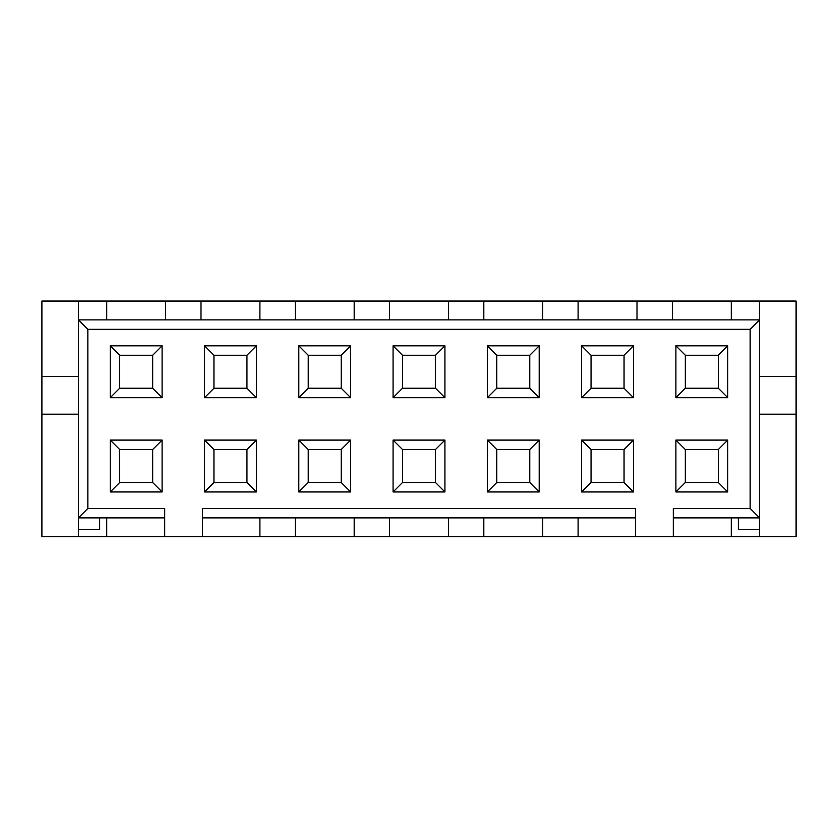 <?xml version="1.0" encoding="UTF-8"?>
<svg xmlns="http://www.w3.org/2000/svg" width="838" height="838" viewBox="0 0 838 838"><rect width="100%" height="100%" fill="white"/><g stroke="black" fill="none" stroke-linecap="round" stroke-linejoin="round"><path stroke-width="1.26" d="M673.302 517.874L759.563 517.874L759.563 536.729L635.602 536.729L635.602 508.446L202.398 508.446L202.398 536.729L164.698 536.729L164.698 508.446L87.854 508.446L87.854 329.324L78.437 319.896L78.437 529.658L99.649 529.658L99.649 517.874M119.677 388.245L152.673 388.245L152.673 355.249L119.677 355.249L119.677 388.245L110.249 397.673L162.101 397.673L162.101 345.822L110.249 345.822L119.677 355.249M119.677 449.524L119.677 482.52L152.673 482.52L152.673 449.524L119.677 449.524L110.249 440.097L110.249 491.948L119.677 482.52M78.437 529.658L78.437 536.729L106.719 536.729L106.719 517.874M106.719 319.896L106.719 301.041L78.437 301.041L78.437 319.896L759.563 319.896L750.146 329.324L87.854 329.324M106.719 536.729L164.698 536.729M200.994 319.896L200.994 301.041L165.631 301.041L165.631 319.896M165.631 301.041L106.719 301.041M152.673 355.249L162.101 345.822M152.673 388.245L162.101 397.673M110.249 345.822L110.249 397.673M152.673 449.524L162.101 440.097L110.249 440.097M152.673 482.52L162.101 491.948L162.101 440.097M110.249 491.948L162.101 491.948M213.952 388.245L246.948 388.245L246.948 355.249L213.952 355.249L213.952 388.245L204.524 397.673L256.376 397.673L256.376 345.822L204.524 345.822L213.952 355.249M213.952 449.524L213.952 482.52L246.948 482.52L246.948 449.524L213.952 449.524L204.524 440.097L204.524 491.948L213.952 482.52M259.906 517.874L259.906 536.729L295.269 536.729L295.269 517.874M202.398 536.729L259.906 536.729M295.269 319.896L295.269 301.041L259.906 301.041L259.906 319.896M259.906 301.041L200.994 301.041M246.948 355.249L256.376 345.822M246.948 388.245L256.376 397.673M204.524 345.822L204.524 397.673M246.948 449.524L256.376 440.097L204.524 440.097M246.948 482.52L256.376 491.948L256.376 440.097M204.524 491.948L256.376 491.948M308.227 388.245L341.223 388.245L341.223 355.249L308.227 355.249L308.227 388.245L298.799 397.673L350.651 397.673L350.651 345.822L298.799 345.822L308.227 355.249M308.227 449.524L308.227 482.52L341.223 482.52L341.223 449.524L308.227 449.524L298.799 440.097L298.799 491.948L308.227 482.52M354.181 517.874L354.181 536.729L389.534 536.729L389.534 517.874M295.269 536.729L354.181 536.729M389.534 319.896L389.534 301.041L354.181 301.041L354.181 319.896M354.181 301.041L295.269 301.041M341.223 355.249L350.651 345.822M341.223 388.245L350.651 397.673M298.799 345.822L298.799 397.673M341.223 449.524L350.651 440.097L298.799 440.097M341.223 482.52L350.651 491.948L350.651 440.097M298.799 491.948L350.651 491.948M402.502 355.249L393.074 345.822L444.926 345.822L435.498 355.249L402.502 355.249L402.502 388.245L435.498 388.245L444.926 397.673L393.074 397.673L402.502 388.245M402.502 449.524L393.074 440.097L444.926 440.097L435.498 449.524L402.502 449.524L402.502 482.52L435.498 482.52L444.926 491.948L393.074 491.948L402.502 482.52M393.074 345.822L393.074 397.673M393.074 440.097L393.074 491.948M164.698 517.874L78.437 517.874L87.854 508.446M78.437 536.729L41.9 536.729L41.9 301.041L78.437 301.041M41.9 376.461L78.437 376.461L41.9 376.461M78.437 414.171L41.9 414.171M389.534 536.729L448.466 536.729L448.456 517.874M448.456 319.896L448.466 301.041L389.534 301.041M673.302 536.729L673.302 508.446L750.146 508.446L750.146 329.324M633.476 345.822L633.476 397.673L581.624 397.673L581.624 345.822L633.476 345.822L624.048 355.249L624.048 388.245L633.476 397.673M633.476 440.097L633.476 491.948L581.624 491.948L581.624 440.097L633.476 440.097L624.048 449.524L624.048 482.52L633.476 491.948M675.899 440.097L727.751 440.097L727.751 491.948L675.899 491.948L675.899 440.097L685.327 449.524L718.323 449.524L727.751 440.097M675.899 345.822L727.751 345.822L727.751 397.673L675.899 397.673L675.899 345.822L685.327 355.249L718.323 355.249L727.751 345.822M487.349 397.673L487.349 345.822L539.201 345.822L539.201 397.673L487.349 397.673L496.777 388.245L496.777 355.249L487.349 345.822M487.349 491.948L487.349 440.097L539.201 440.097L539.201 491.948L487.349 491.948L496.777 482.52L496.777 449.524L487.349 440.097M444.926 345.822L444.926 397.673M444.926 440.097L444.926 491.948M635.602 517.874L202.398 517.874M448.456 301.041L759.563 301.041L759.563 517.874L750.146 508.446M435.498 355.249L435.498 388.245M435.498 449.524L435.498 482.52M496.777 449.524L529.773 449.524L539.201 440.097M529.773 449.524L529.773 482.52L539.201 491.948M529.773 482.52L496.777 482.52M496.777 355.249L529.773 355.249L539.201 345.822M529.773 355.249L529.773 388.245L539.201 397.673M529.773 388.245L496.777 388.245M718.323 355.249L718.323 388.245L727.751 397.673M718.323 388.245L685.327 388.245L675.899 397.673M685.327 388.245L685.327 355.249M718.323 449.524L718.323 482.52L727.751 491.948M718.323 482.52L685.327 482.52L675.899 491.948M685.327 482.52L685.327 449.524M624.048 482.52L591.052 482.52L581.624 491.948M591.052 482.52L591.052 449.524L581.624 440.097M591.052 449.524L624.048 449.524M624.048 388.245L591.052 388.245L581.624 397.673M591.052 388.245L591.052 355.249L581.624 345.822M591.052 355.249L624.048 355.249M759.563 529.658L738.351 529.658L738.351 517.874M759.563 301.041L796.1 301.041L796.1 376.461L759.563 376.461L796.1 376.461L796.1 414.171L759.563 414.171M796.1 414.171L796.1 536.729L759.563 536.729M635.602 536.729L448.466 536.729M542.731 301.041L542.731 319.896M578.094 319.896L578.094 301.041M637.006 319.896L637.006 301.041M672.369 319.896L672.369 301.041M731.281 319.896L731.281 301.041M483.819 319.896L483.819 301.041M731.281 517.874L731.281 536.729M578.094 517.874L578.094 536.729M542.731 517.874L542.731 536.729M483.819 517.874L483.819 536.729"/></g></svg>

